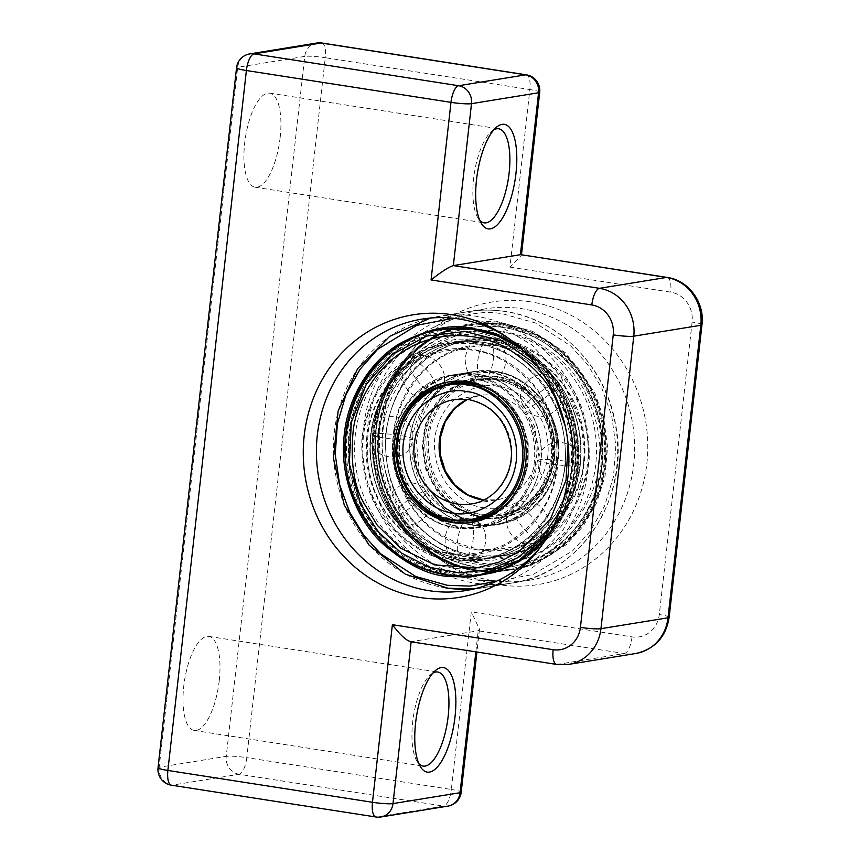 <?xml version="1.0" encoding="UTF-8"?>
<svg xmlns="http://www.w3.org/2000/svg" width="860" height="860" viewBox="0 0 860 860"><rect width="100%" height="100%" fill="white"/><g stroke="black" fill="none" stroke-linecap="round" stroke-linejoin="round"><path stroke-width="0.64" stroke-dasharray="4.3 3.22" d="M530.824 301.892A143.147 132.537 -99.2 0 0 411.768 350.665A143.147 132.537 -99.2 0 0 446.362 563.816A143.147 132.537 -99.2 0 0 499.101 584.714A143.147 132.537 -99.2 0 0 646.838 463.819A143.147 132.537 -99.2 0 0 530.824 301.892M491.845 580.392A137.482 127.291 80.8 0 1 441.191 560.333A137.482 127.291 80.8 0 1 407.973 355.61A137.482 127.291 80.8 0 1 485.051 308.88A137.482 127.291 80.8 0 1 522.31 308.772A137.482 127.291 80.8 0 1 634.594 444.233A137.482 127.291 80.8 0 1 529.104 580.296A137.482 127.291 80.8 0 1 491.845 580.392M432.967 673.014A47.59 17.211 98.8 0 0 430.591 674.681A47.59 17.211 98.8 0 0 412.692 721.927A47.59 17.211 98.8 0 0 417.1 761.358A47.59 17.211 98.8 0 0 418.863 763.669M493.898 129.785A47.59 17.211 98.8 0 0 491.522 131.44A47.59 17.211 98.8 0 0 473.623 178.697A47.59 17.211 98.8 0 0 478.031 218.128A47.59 17.211 98.8 0 0 479.794 220.429M280.177 137.31A47.59 17.211 98.8 0 0 269.75 93.17A47.59 17.211 98.8 0 0 244.681 143.072A47.59 17.211 98.8 0 0 255.119 187.222A47.59 17.211 98.8 0 0 280.177 137.31M219.246 680.55A47.59 17.211 98.8 0 0 208.819 636.411A47.59 17.211 98.8 0 0 183.75 686.312A47.59 17.211 98.8 0 0 194.177 730.452A47.59 17.211 98.8 0 0 219.246 680.55M475.849 651.848L478.214 630.788L624.349 653.525L557.301 664.404L411.166 641.667L478.214 630.788L479.482 629.208L471.28 611.89L451.36 789.48L246.766 757.649L325.273 57.717L529.867 89.547L509.948 267.137L521.429 255.269L520.977 254.689M541.166 546.218A137.482 127.291 -99.2 0 0 543.079 543.789A137.482 127.291 -99.2 0 0 509.862 339.077A137.482 127.291 -99.2 0 0 507.282 337.378M411.144 641.786L410.381 641.657M469.485 382.087L490.813 388.666L508.539 401.942L521.697 421.131L528.19 442.986L528.094 464.228L521.934 484.578L509.206 502.906L491.178 515.763M456.456 520.848L437.16 514.624L419.583 501.595L406.404 482.739L399.728 461.143L399.524 440.051L405.254 419.863L417.401 401.491L434.934 388.236M479.396 517.021C511.13 524.998 550.626 492.673 551.701 457.853C558.344 423.894 527.32 380.614 494.919 378.604L473.935 379.013L452.951 387.462L435.816 403.577L425.421 424.302L422.152 446.039L425.732 469.108L436.934 490.899L454.316 507.292M360.566 504.014A121.335 112.348 -99.2 0 0 511.818 561.462A121.335 112.348 -99.2 0 0 561.537 400.094A121.335 112.348 -99.2 0 0 410.285 342.645A121.335 112.348 -99.2 0 0 360.566 504.014M472.538 522.342A71.23 65.951 -99.2 0 0 473.527 522.192A71.23 65.951 -99.2 0 0 528.18 451.704A71.23 65.951 -99.2 0 0 470.001 381.517A71.23 65.951 -99.2 0 0 450.704 381.571A71.23 65.951 -99.2 0 0 449.715 381.743M396.073 452.908A71.23 65.951 -99.2 0 0 399.137 471.796M498.789 325.757C527.976 329.294 553.668 344.806 575.867 372.305C595.969 401.588 604.386 431.838 601.097 463.067C598.517 494.382 584.725 521.654 559.699 544.875C532.963 565.794 505.035 574.104 475.924 569.814C446.738 566.278 421.045 550.755 398.846 523.267C378.744 493.984 370.327 463.723 373.616 432.505C376.196 401.179 389.988 373.917 415.014 350.697C441.75 329.778 469.678 321.457 498.789 325.757M452.252 573.652C481.374 577.942 509.303 569.632 536.038 548.712C561.053 525.492 574.856 498.219 577.436 466.905C580.715 435.676 572.308 405.425 552.206 376.142C529.996 348.644 504.304 333.132 475.128 329.595C446.007 325.306 418.078 333.615 391.343 354.535C366.328 377.755 352.525 405.028 349.945 436.342C346.666 467.571 355.072 497.822 375.175 527.105C397.385 554.603 423.077 570.115 452.252 573.652M377.938 432.752A121.335 112.348 80.8 0 1 500.842 327.123A121.335 112.348 80.8 0 1 602.054 461.96A121.335 112.348 80.8 0 1 479.149 567.589A121.335 112.348 80.8 0 1 377.938 432.752M481.041 517.892A71.23 65.951 80.8 0 1 422.873 447.705A71.23 65.951 80.8 0 1 477.526 377.217A71.23 65.951 80.8 0 1 496.822 377.164A71.23 65.951 80.8 0 1 555.001 447.35A71.23 65.951 80.8 0 1 500.348 517.838A71.23 65.951 80.8 0 1 481.041 517.892M483.019 517.569A71.23 65.951 80.8 0 1 424.84 447.383A71.23 65.951 80.8 0 1 479.493 376.906A71.23 65.951 80.8 0 1 498.8 376.852A71.23 65.951 80.8 0 1 556.968 447.028A71.23 65.951 80.8 0 1 502.315 517.516A71.23 65.951 80.8 0 1 483.019 517.569M249.766 53.901A15.867 14.684 80.8 0 0 237.693 67.284L304.752 56.405L226.234 756.338L159.186 767.227L237.693 67.284A15.867 1.731 6.4 0 0 236.543 67.79M158.036 767.733A15.867 1.731 6.4 0 1 159.186 767.227A15.867 14.684 80.8 0 0 172.043 785.169L239.091 774.279L443.685 806.11L376.626 817L172.043 785.169A15.867 5.74 -81.2 0 1 171.355 785.169M509.948 267.137L670.692 292.153A26.434 24.478 80.8 0 1 692.117 322.059L659.308 614.567A26.434 24.478 80.8 0 1 632.025 636.894L471.28 611.89M632.025 636.894A15.867 5.74 98.8 0 1 624.349 653.525A42.301 39.162 -99.2 0 0 635.809 653.492M568.761 664.371A42.301 39.162 80.8 0 1 557.301 664.404A15.867 5.74 98.8 0 1 556.613 664.414M375.949 817A15.867 5.74 98.8 0 0 376.626 817A15.867 14.684 80.8 0 0 380.926 816.978M447.985 806.1A15.867 14.684 80.8 0 1 443.685 806.11A15.867 5.74 98.8 0 0 451.36 789.48A15.867 1.731 6.4 0 1 461.207 792.211M239.091 774.279A15.867 14.684 80.8 0 1 226.234 756.338A15.867 1.731 6.4 0 1 246.766 757.649A15.867 5.74 -81.2 0 1 239.091 774.279M321.801 43A15.867 5.74 98.8 0 1 325.273 57.717A15.867 1.731 6.4 0 0 304.752 56.405A15.867 14.684 80.8 0 1 316.824 43.022M669.155 617.297A15.867 1.731 6.4 0 0 659.308 614.567M539.714 92.267A15.867 1.731 -173.6 0 0 529.867 89.547A15.867 5.74 98.8 0 0 526.385 74.831M701.964 324.779A15.867 1.731 6.4 0 0 692.117 322.059M667.22 277.436A15.867 5.74 -81.2 0 1 670.692 292.153M383.915 437.944A20.984 2.29 -173.6 0 1 370.886 434.332A20.984 2.29 -173.6 0 1 399.567 435.396A20.984 2.29 6.4 0 1 412.596 439.008C411.048 466.034 366.381 460.981 370.886 434.332C372.423 407.307 417.1 412.348 412.596 439.008A20.984 2.29 6.4 0 1 383.915 437.944M551.486 464.013A20.984 2.29 6.4 0 0 580.167 465.077A20.984 2.29 6.4 0 0 567.138 461.465A20.984 2.29 -173.6 0 0 538.457 460.401C539.994 433.375 584.671 438.428 580.167 465.077C578.619 492.103 533.942 487.05 538.457 460.401A20.984 2.29 -173.6 0 0 551.486 464.013M467.356 399.373L479.676 395.46L454.435 399.556A52.879 48.955 80.8 0 1 468.764 399.513A52.879 48.955 80.8 0 1 511.947 451.618A52.879 48.955 80.8 0 1 471.377 503.949L496.618 499.853A52.879 48.955 -99.2 0 0 537.188 447.522A52.879 48.955 -99.2 0 0 494.005 395.417A52.879 48.955 -99.2 0 0 479.676 395.46A52.879 48.955 -99.2 0 0 467.27 399.363M484.502 507.733C467.7 507.604 430.537 483.32 434.794 438.353C440.599 393.622 481.837 381.55 498.101 386.548C514.904 386.688 552.066 410.962 547.809 455.94C542.004 500.66 500.756 512.743 484.502 507.733M498.832 380.023C480.826 374.476 435.128 387.86 428.71 437.407C423.991 487.222 465.163 514.119 483.771 514.269C501.778 519.806 547.465 506.433 553.894 456.886C558.613 407.07 517.44 380.174 498.832 380.023M483.255 515.376A69.004 63.887 80.8 0 1 426.904 447.383A69.004 63.887 80.8 0 1 479.848 379.088A69.004 63.887 80.8 0 1 498.553 379.045A69.004 63.887 80.8 0 1 554.915 447.039A69.004 63.887 80.8 0 1 501.96 515.323A69.004 63.887 80.8 0 1 483.255 515.376M455.843 519.827A69.004 63.887 -99.2 0 0 474.548 519.773L455.897 519.816C427.334 515.935 402.813 488.921 399.975 457.939C395.396 422.744 420.046 387.935 452.435 383.538A69.004 63.887 -99.2 0 0 399.491 451.833A69.004 63.887 -99.2 0 0 455.843 519.827M509.55 500.703A69.004 63.887 -99.2 0 0 491.673 390.569M495.199 379.582A69.004 63.887 80.8 0 1 551.561 447.576A69.004 63.887 80.8 0 1 498.606 515.871A69.004 63.887 80.8 0 1 479.912 515.914A69.004 63.887 80.8 0 1 423.55 447.931A69.004 63.887 80.8 0 1 476.504 379.636A69.004 63.887 80.8 0 1 495.199 379.582M472.86 375.003A77.465 71.724 -99.2 0 0 451.876 375.057A77.465 71.724 -99.2 0 0 392.429 451.726A77.465 71.724 -99.2 0 0 455.703 528.051A77.465 71.724 -99.2 0 0 476.687 527.997A77.465 71.724 -99.2 0 0 536.135 451.328A77.465 71.724 -99.2 0 0 472.86 375.003M455.424 527.072C434.493 526.9 388.193 496.661 393.504 440.642C400.728 384.925 452.102 369.875 472.355 376.11C493.285 376.282 539.586 406.533 534.275 462.54C527.051 518.258 475.666 533.308 455.424 527.072M462.702 518.741L478.697 523.299C498.94 529.534 550.325 514.484 557.549 458.767C562.849 402.749 516.559 372.509 495.629 372.337L471.979 372.939L443.996 386.194M440.385 389.29L435.848 393.858M432.515 397.804L421.314 417.81L416.369 441.696L418.734 465.969L427.345 487.179M478.181 524.406A77.465 71.724 80.8 0 1 414.918 448.071A77.465 71.724 80.8 0 1 474.354 371.412A77.465 71.724 80.8 0 1 495.349 371.359A77.465 71.724 80.8 0 1 558.613 447.684A77.465 71.724 80.8 0 1 499.176 524.342A77.465 71.724 80.8 0 1 478.181 524.406M478.181 374.487A77.11 71.391 -99.2 0 0 398.61 439.611A77.11 71.391 -99.2 0 0 461.1 526.825A77.11 71.391 -99.2 0 0 540.671 461.712A77.11 71.391 -99.2 0 0 478.181 374.487M477.923 374.186A77.465 71.724 -99.2 0 0 456.94 374.24A77.465 71.724 -99.2 0 0 397.492 450.898A77.465 71.724 -99.2 0 0 460.756 527.234A77.465 71.724 -99.2 0 0 481.75 527.169A77.465 71.724 -99.2 0 0 541.198 450.511A77.465 71.724 -99.2 0 0 477.923 374.186M473.118 525.223A77.465 71.724 80.8 0 1 409.854 448.898A77.465 71.724 80.8 0 1 469.291 372.24A77.465 71.724 80.8 0 1 490.286 372.176A77.465 71.724 80.8 0 1 553.55 448.501A77.465 71.724 80.8 0 1 494.113 525.17A77.465 71.724 80.8 0 1 473.118 525.223M472.86 524.912A77.11 71.391 80.8 0 1 410.37 437.697A77.11 71.391 80.8 0 1 489.953 372.584A77.11 71.391 80.8 0 1 552.432 459.799A77.11 71.391 80.8 0 1 472.86 524.912M483.61 500.079A52.879 48.955 -99.2 0 0 496.618 499.853L482.654 499.886M565.257 426.248L568.073 443.577M440.535 329.498L441.814 329.283C490.77 320.511 543.456 350.364 565.041 398.771C601.054 469.646 555.883 565.525 481.621 574.598A124.259 115.057 -99.2 0 0 564.633 398.728A124.259 115.057 -99.2 0 0 475.483 329.197A124.259 115.057 -99.2 0 0 441.814 329.283A124.259 115.057 -99.2 0 0 358.803 505.164A124.259 115.057 -99.2 0 0 447.952 574.695A124.259 115.057 -99.2 0 0 481.621 574.598L480.342 574.813A124.259 115.057 -99.2 0 0 480.632 574.759A124.259 115.057 -99.2 0 0 563.644 398.889A124.259 115.057 -99.2 0 0 474.505 329.358A124.259 115.057 -99.2 0 0 440.825 329.444A124.259 115.057 -99.2 0 0 357.825 505.325A124.259 115.057 -99.2 0 0 446.963 574.856M366.779 437.031A103.533 95.858 -99.2 0 0 376.411 496.209A103.533 95.858 -99.2 0 0 478.794 554.055A103.533 95.858 -99.2 0 0 557.527 466.711A103.533 95.858 -99.2 0 0 547.895 407.533A103.533 95.858 -99.2 0 0 445.523 349.687A103.533 95.858 -99.2 0 0 366.779 437.031M547.143 407.909C540.811 391.236 526.556 375.648 504.368 361.157C479.171 346.322 450.769 345.709 419.153 359.308C389.601 377.336 372.649 401.405 368.306 431.516C365.554 458.896 368.478 480.342 377.078 495.854C383.41 512.528 397.675 528.115 419.863 542.606C445.05 557.43 473.462 558.054 505.067 544.455C534.63 526.428 551.572 502.358 555.915 472.248C558.667 444.856 555.743 423.41 547.143 407.909M571.911 468.485A117.551 108.844 -99.2 0 0 560.967 401.298A117.551 108.844 -99.2 0 0 444.727 335.615A117.551 108.844 -99.2 0 0 355.331 434.784A117.551 108.844 -99.2 0 0 366.263 501.982A117.551 108.844 -99.2 0 0 482.503 567.664A117.551 108.844 -99.2 0 0 571.911 468.485M519.816 523.718A20.984 6.987 50.7 0 0 540.929 538.693A20.984 6.987 50.7 0 0 535.468 521.181A20.984 6.987 -129.3 0 0 514.355 506.207C534.383 487.964 562.752 522.729 540.929 538.693C520.902 556.925 492.533 522.17 514.355 506.207A20.984 6.987 -129.3 0 0 519.816 523.718M534.071 396.664A20.984 3.752 -35.6 0 1 558.957 383.173A20.984 3.752 -35.6 0 1 549.723 394.127A20.984 3.752 144.4 0 1 524.837 407.618C507.894 386.559 544.391 360.329 558.957 383.173C575.888 404.232 539.392 430.452 524.837 407.618A20.984 3.752 144.4 0 1 534.071 396.664M481.439 519.375L468.668 518.806C495.586 521.525 488.727 565.848 462.218 560.279A20.984 7.589 98.8 0 1 457.617 540.822A20.984 7.589 -81.2 0 1 468.668 518.806C435.923 514.904 408.07 477.623 412.445 440.46C415.326 402.2 449.339 374.433 482.374 380.593C455.467 377.884 462.325 333.562 488.824 339.119C515.742 341.839 508.883 386.161 482.374 380.593A20.984 7.589 98.8 0 1 477.773 361.135A20.984 7.589 -81.2 0 1 488.824 339.119A20.984 7.589 -81.2 0 1 493.425 358.588A20.984 7.589 98.8 0 1 482.374 380.593L504.046 388.43L522.299 404.286L534.544 426.291L538.919 451.489L534.845 476.386L523.009 497.585L505.228 512.377L483.879 519.15M401.33 505.282A20.984 3.752 144.4 0 0 392.096 516.236A20.984 3.752 144.4 0 0 416.982 502.745A20.984 3.752 -35.6 0 0 426.216 491.791C443.147 512.85 406.651 539.069 392.096 516.236C375.154 495.177 411.65 468.958 426.216 491.791A20.984 3.752 -35.6 0 0 401.33 505.282M502.874 311.169A137.482 127.291 -99.2 0 0 468.098 311.632A137.482 127.291 -99.2 0 0 362.598 447.684A137.482 127.291 -99.2 0 0 474.881 583.144A137.482 127.291 -99.2 0 0 477.354 583.499A137.482 127.291 -99.2 0 0 512.141 583.048A137.482 127.291 -99.2 0 0 617.63 446.985A137.482 127.291 -99.2 0 0 505.347 311.524A137.482 127.291 -99.2 0 0 502.874 311.169M496.575 581.188L533.017 574.534L572.48 550.959L590.315 531.115L604.548 506.056L613.427 476.999L615.857 446.007L611.654 415.541L601.688 387.828L587.466 364.425L570.728 345.957L535.533 323.005L503.767 314.115C482.374 309.45 456.746 314.986 426.872 330.735C398.331 347.569 371.047 385.258 367.306 430.484C362.587 475.58 382.216 519.58 406.93 543.574C433.15 566.847 457.122 579.049 478.837 580.167M453.327 318.254L472.215 319.243L500.316 326.606L531.609 344.645L561.333 377.293L581.059 424.797L584.327 452.134L582.295 479.826L575.061 506.11L563.354 529.459L531.34 563.837L496.037 581.435M445.695 587.885A137.482 127.291 80.8 0 1 333.411 452.414A137.482 127.291 80.8 0 1 438.912 316.362A137.482 127.291 80.8 0 1 473.688 315.899A137.482 127.291 80.8 0 1 476.16 316.265A137.482 127.291 80.8 0 1 588.444 451.726A137.482 127.291 80.8 0 1 482.954 587.778A137.482 127.291 80.8 0 1 474.419 588.842L512.141 583.048C580.855 573.899 630.778 496.779 615.459 423.808C605.623 365.747 557.603 317.598 503.003 311.169C491.307 309.6 479.676 309.761 468.098 311.632L430.473 318.05M477.139 569.954A124.259 115.057 -99.2 0 0 479.375 570.288A124.259 115.057 -99.2 0 0 510.808 569.868A124.259 115.057 -99.2 0 0 606.16 446.899A124.259 115.057 -99.2 0 0 504.669 324.457A124.259 115.057 -99.2 0 0 502.433 324.134A124.259 115.057 -99.2 0 0 471 324.553A124.259 115.057 -99.2 0 0 375.648 447.522A124.259 115.057 -99.2 0 0 477.139 569.954M493.188 572.233L479.676 571.266C459.401 570.223 437.041 558.839 412.574 537.113C389.515 514.731 371.197 473.677 375.605 431.602C379.099 389.408 404.555 354.234 431.183 338.517C459.057 323.833 482.976 318.662 502.928 323.027L532.673 331.358L565.633 352.923L594.529 392.278L603.752 418.283L607.536 446.845L605.096 475.838L596.603 502.95L583.134 526.255L566.342 544.638L529.384 566.299L495.403 572.222M499.284 324.65A124.259 115.057 80.8 0 1 501.52 324.973A124.259 115.057 80.8 0 1 603.01 447.404A124.259 115.057 80.8 0 1 507.658 570.374A124.259 115.057 80.8 0 1 476.214 570.793A124.259 115.057 80.8 0 1 473.978 570.47A124.259 115.057 80.8 0 1 372.498 448.038A124.259 115.057 80.8 0 1 467.851 325.058A124.259 115.057 80.8 0 1 499.284 324.65M477.063 328.939A124.259 115.057 -99.2 0 0 474.827 328.617A124.259 115.057 -99.2 0 0 443.394 329.025A124.259 115.057 -99.2 0 0 348.042 452.005A124.259 115.057 -99.2 0 0 449.522 574.437A124.259 115.057 -99.2 0 0 451.769 574.759A124.259 115.057 -99.2 0 0 483.202 574.351A124.259 115.057 -99.2 0 0 578.554 451.371A124.259 115.057 -99.2 0 0 477.063 328.939M474.86 555.711A109.198 101.104 -99.2 0 0 476.827 556.001A109.198 101.104 -99.2 0 0 504.454 555.635A109.198 101.104 -99.2 0 0 588.24 447.576A109.198 101.104 -99.2 0 0 499.058 339.979A109.198 101.104 -99.2 0 0 497.091 339.7A109.198 101.104 -99.2 0 0 469.474 340.065A109.198 101.104 -99.2 0 0 385.688 448.125A109.198 101.104 -99.2 0 0 474.86 555.711M477.128 556.979C459.294 556.065 439.621 546.046 418.1 526.933C395.181 504.659 384.334 473.709 385.57 434.106C391.698 395.159 407.995 367.865 434.472 352.224C458.993 339.302 480.031 334.755 497.585 338.593C515.419 339.506 535.092 349.525 556.613 368.628C579.533 390.913 590.379 421.851 589.143 461.454C583.015 500.402 566.718 527.696 540.241 543.348C515.721 556.269 494.683 560.817 477.128 556.979M473.925 342.43C456.37 338.593 435.332 343.14 410.8 356.062C384.323 371.713 368.026 399.008 361.91 437.955C360.662 477.558 371.509 508.496 394.439 530.781C415.96 549.884 435.633 559.903 453.456 560.817C471.011 564.654 492.049 560.107 516.57 547.186C543.058 531.544 559.355 504.239 565.471 465.292C566.718 425.689 555.872 394.751 532.942 372.466C511.421 353.363 491.748 343.344 473.925 342.43M453.951 559.709A109.198 101.104 80.8 0 1 451.984 559.419A109.198 101.104 80.8 0 1 362.802 451.833A109.198 101.104 80.8 0 1 446.598 343.774A109.198 101.104 80.8 0 1 474.215 343.409A109.198 101.104 80.8 0 1 476.182 343.699A109.198 101.104 80.8 0 1 565.364 451.285A109.198 101.104 80.8 0 1 481.579 559.344A109.198 101.104 80.8 0 1 453.951 559.709M489.447 340.807A109.328 101.222 -99.2 0 0 378.379 435.536A109.328 101.222 -99.2 0 0 469.162 557.366A109.328 101.222 -99.2 0 0 580.231 462.648A109.328 101.222 -99.2 0 0 489.447 340.807M469.366 557.205A109.198 101.104 80.8 0 1 467.399 556.925A109.198 101.104 80.8 0 1 378.217 449.339A109.198 101.104 80.8 0 1 462.003 341.28A109.198 101.104 80.8 0 1 489.63 340.915A109.198 101.104 80.8 0 1 491.597 341.194A109.198 101.104 80.8 0 1 580.769 448.78A109.198 101.104 80.8 0 1 496.983 556.839A109.198 101.104 80.8 0 1 469.366 557.205M459.455 558.215A109.198 101.104 -99.2 0 0 461.422 558.495A109.198 101.104 -99.2 0 0 489.039 558.129A109.198 101.104 -99.2 0 0 572.824 450.07A109.198 101.104 -99.2 0 0 483.653 342.484A109.198 101.104 -99.2 0 0 481.686 342.205A109.198 101.104 -99.2 0 0 454.058 342.57A109.198 101.104 -99.2 0 0 370.273 450.618A109.198 101.104 -99.2 0 0 459.455 558.215M461.594 558.591A109.328 101.222 80.8 0 1 370.81 436.762A109.328 101.222 80.8 0 1 481.89 342.043A109.328 101.222 80.8 0 1 572.674 463.873A109.328 101.222 80.8 0 1 461.594 558.591M547.906 536.124L562.72 513.065L572.534 485.62L576.028 455.789L572.824 426.098L563.687 398.933L550.142 375.971L516.86 344.828M520.923 348.429A124.259 115.057 80.8 0 1 550.626 531.426M462.218 560.279A20.984 7.589 98.8 0 0 473.269 538.274A20.984 7.589 -81.2 0 0 468.668 518.806C442.169 513.248 435.31 557.57 462.218 560.279M415.573 378.228A20.984 6.987 -129.3 0 1 410.113 360.716A20.984 6.987 -129.3 0 1 431.236 375.691A20.984 6.987 50.7 0 1 436.697 393.203C416.67 411.435 388.29 376.68 410.113 360.716C430.14 342.473 458.52 377.239 436.697 393.203A20.984 6.987 50.7 0 1 415.573 378.228M598.85 461.283C602.107 441.331 597.001 417.229 583.532 388.978C569.212 361.942 538.048 335.701 501.358 331.39C464.755 326.155 429.624 343.742 410.822 366.457C392.622 390.59 383.334 412.821 382.958 433.139C379.701 453.08 384.807 477.182 398.277 505.443C412.596 532.469 443.771 558.71 480.45 563.031C517.053 568.266 552.184 550.669 570.997 527.954C589.186 503.82 598.474 481.6 598.85 461.283M504.078 324.553A124.259 115.057 80.8 0 1 605.074 462.261A124.259 115.057 80.8 0 1 510.216 569.965A124.259 115.057 80.8 0 1 476.548 570.051A124.259 115.057 80.8 0 1 375.551 432.344A124.259 115.057 80.8 0 1 470.409 324.65A124.259 115.057 80.8 0 1 504.078 324.553M477.418 549.809A103.533 95.858 80.8 0 1 393.278 435.074A103.533 95.858 80.8 0 1 500.359 345.269A103.533 95.858 80.8 0 1 584.499 459.992A103.533 95.858 80.8 0 1 477.418 549.809M583.757 459.885C583.424 477.741 575.275 497.263 559.29 518.462C540.585 541.005 514.076 551.271 479.751 549.271C445.867 542.38 421.808 525.524 407.565 498.682C395.729 473.86 391.246 452.683 394.106 435.171C394.439 417.315 402.598 397.793 418.583 376.594C437.278 354.051 463.787 343.785 498.112 345.785C531.996 352.675 556.065 369.531 570.298 396.374C582.134 421.196 586.617 442.373 583.757 459.885M500.456 331.648A117.551 108.844 80.8 0 1 595.991 461.927A117.551 108.844 80.8 0 1 474.408 563.891A117.551 108.844 80.8 0 1 378.862 433.623A117.551 108.844 80.8 0 1 500.456 331.648M503.1 324.714A124.259 115.057 80.8 0 1 604.086 462.422A124.259 115.057 80.8 0 1 509.238 570.126A124.259 115.057 80.8 0 1 475.558 570.212A124.259 115.057 80.8 0 1 374.562 432.505A124.259 115.057 80.8 0 1 469.42 324.8A124.259 115.057 80.8 0 1 503.1 324.714M441.191 560.333L446.362 563.816M407.973 355.61L411.768 350.665M430.591 674.681L435.472 670.51M491.522 131.44L496.403 127.269M485.051 308.88L421.948 319.114M269.75 93.17L498.692 128.785M208.819 636.411L437.762 672.025M194.177 730.452L423.131 766.077M255.119 187.222L484.062 222.837M529.104 580.296L465.991 590.53M479.482 629.208L476.924 652.02M478.031 218.128L481.428 223.589M417.1 761.358L420.486 766.819M509.862 339.077L504.68 335.583M543.079 543.789L539.274 548.744M479.848 379.088L498.596 379.045C526.589 382.894 550.701 408.737 554.334 438.847C557.097 466.647 548.089 488.641 527.32 504.82C519.612 510.302 511.152 513.807 501.96 515.323L498.606 515.871C530.523 511.506 555.022 477.665 551.217 442.911C548.96 411.381 524.181 383.517 495.156 379.582L476.504 379.636L479.848 379.088M451.876 375.057C412.875 380.217 384.646 424.399 393.912 465.819C399.739 497.607 425.84 523.88 455.649 528.051L476.687 527.997L481.75 527.169C519.795 522.095 547.885 479.848 540.198 439.073C535.285 406.156 508.636 378.432 477.977 374.186L456.94 374.24L451.876 375.057M474.354 371.412L495.392 371.359C534.802 376.304 565.289 420.701 557.753 462.304C550.733 496.618 531.211 517.301 499.176 524.342L494.113 525.17L473.075 525.223C440.933 520.837 413.413 490.522 410.231 455.789C405.092 416.294 432.806 377.196 469.291 372.24L474.354 371.412M535.457 363.93L560.892 400.233L570.083 427.764L572.964 456.692L569.363 485.362L559.505 512.119M448.726 381.894L450.704 381.571M471.549 522.504L473.527 522.192M479.418 570.277C426.119 564.214 380.249 513.452 376.196 455.864C369.381 393.353 413.445 332.422 471 324.553L467.851 325.058C406.296 333.261 361.243 402.05 374.369 467.733C382.84 520.773 426.506 564.966 476.171 570.793L507.658 570.374L479.418 570.277M440.234 329.541L474.87 328.617C524.923 334.465 568.836 379.325 576.877 432.838C589.315 498.219 544.348 566.17 483.202 574.351L480.041 574.856M476.87 556.001C430.054 550.669 389.731 506.067 386.172 455.445C380.185 400.513 418.917 346.978 469.474 340.065L462.003 341.28L489.587 340.915C533.63 346.032 572.448 385.807 579.274 433.246C589.788 490.684 550.207 549.755 496.983 556.839L504.454 555.635L476.87 556.001M446.598 343.774L474.172 343.409C520.999 348.741 561.311 393.342 564.87 443.954C570.857 498.886 532.136 552.421 481.579 559.344L489.039 558.129L461.465 558.495C417.412 553.378 378.594 513.603 371.778 466.163C361.254 408.726 400.835 349.654 454.058 342.57L446.598 343.774M486.76 338.829C541.563 344.871 585.391 401.512 580.693 458.907C578.597 508.873 540.682 553.399 493.457 560.193L464.292 560.58C418.841 555.195 379.55 515.441 371.939 468.066C360.06 409.252 400.91 346.881 457.595 339.216L486.76 338.829M521.128 348.612L540.144 365.091L555.667 385.387L566.987 408.629L573.631 433.784L575.286 459.735L571.889 485.362L563.59 509.539L550.755 531.19M605.193 462.218C614.932 384.291 542.37 310.062 470.409 324.65L469.42 324.8C419.228 332.057 378.207 378.722 374.186 432.666C364.446 510.464 436.987 584.714 509.238 570.126L510.216 569.965C560.204 562.741 601.151 516.193 605.193 462.218M602.032 461.927C609.471 397.385 559.967 332.336 499.499 327.123C440.471 318.716 382.84 368.994 378.594 432.677C371.961 492.329 413.434 553.432 468.539 565.257C531.007 582.306 597.732 530.695 602.032 461.927M479.493 376.906L477.526 377.217M502.315 517.516L500.348 517.838"/><path stroke-width="1.29" d="M420.217 597.517A143.147 132.537 80.8 0 1 304.214 435.59A143.147 132.537 80.8 0 1 451.941 314.695A143.147 132.537 80.8 0 1 504.68 335.583A143.147 132.537 80.8 0 1 539.274 548.744A143.147 132.537 80.8 0 1 420.217 597.517M507.282 337.378A137.482 127.291 -99.2 0 0 459.197 319.017A137.482 127.291 -99.2 0 0 421.948 319.114A137.482 127.291 -99.2 0 0 316.448 455.176A137.482 127.291 -99.2 0 0 428.731 590.637A137.482 127.291 -99.2 0 0 465.991 590.53A137.482 127.291 -99.2 0 0 541.166 546.218M415.595 723.002A52.879 19.124 -81.2 0 1 435.472 670.51A52.879 19.124 -81.2 0 1 455.037 716.606A52.879 19.124 -81.2 0 1 420.486 766.819A52.879 19.124 -81.2 0 1 415.595 723.002M418.863 763.669A47.59 17.211 98.8 0 0 423.131 766.077A47.59 17.211 98.8 0 0 448.189 716.165A47.59 17.211 98.8 0 0 437.762 672.025A47.59 17.211 98.8 0 0 432.967 673.014M476.526 179.772A52.879 19.124 -81.2 0 1 496.403 127.269A52.879 19.124 -81.2 0 1 515.968 173.365A52.879 19.124 -81.2 0 1 481.428 223.589A52.879 19.124 -81.2 0 1 476.526 179.772M479.794 220.429A47.59 17.211 98.8 0 0 484.062 222.837A47.59 17.211 98.8 0 0 509.131 172.935A47.59 17.211 98.8 0 0 498.692 128.785A47.59 17.211 98.8 0 0 493.898 129.785M411.166 641.667C406.78 641.108 400.523 635.454 392.386 624.693L553.141 649.698A26.434 24.478 -99.2 0 0 580.425 627.37L613.234 334.863A26.434 24.478 -99.2 0 0 591.809 304.956L431.064 279.941C441.309 271.803 448.737 267.019 453.349 265.589L520.397 254.7L538.564 92.772L471.506 103.662L453.349 265.589L599.484 288.326L666.532 277.436L520.977 254.689L667.22 277.436A15.867 5.74 -81.2 0 0 666.532 277.436A42.301 39.162 -99.2 0 1 700.814 325.284L633.766 336.174L600.957 628.682L668.005 617.803L700.814 325.284A15.867 1.731 6.4 0 0 701.964 324.779L669.155 617.297C665.909 637.067 654.793 649.139 635.809 653.492A42.301 39.162 -99.2 0 0 668.005 617.803A15.867 1.731 6.4 0 0 669.155 617.297M491.178 515.763L473.634 520.977L456.456 520.848M434.934 388.236L452.306 382.496L469.485 382.087M454.316 507.292L479.396 517.021M449.715 381.743A71.23 65.951 -99.2 0 0 396.073 452.908M399.137 471.796A71.23 65.951 -99.2 0 0 454.22 522.235A71.23 65.951 -99.2 0 0 472.538 522.342M468.034 381.84A71.23 65.951 -99.2 0 0 448.726 381.894A71.23 65.951 -99.2 0 0 394.073 452.381A71.23 65.951 -99.2 0 0 452.252 522.558A71.23 65.951 -99.2 0 0 471.549 522.504A71.23 65.951 -99.2 0 0 526.202 452.016A71.23 65.951 -99.2 0 0 468.034 381.84M525.707 74.831L321.113 43L254.065 53.89L458.649 85.72L525.707 74.831A15.867 14.684 80.8 0 1 538.564 92.772A15.867 1.731 -173.6 0 0 539.714 92.267A15.867 15.867 0 0 0 526.385 74.831A15.867 5.74 98.8 0 0 525.707 74.831M411.144 641.786L392.998 803.595L460.057 792.716L475.849 651.848M431.064 279.941L450.984 102.351L246.39 70.52L167.883 770.452L372.466 802.283L392.386 624.693M580.425 627.37A15.867 1.731 6.4 0 0 600.957 628.682A42.301 39.162 80.8 0 1 568.761 664.371L635.809 653.492M591.809 304.956A15.867 5.74 -81.2 0 1 599.484 288.326A42.301 39.162 80.8 0 1 633.766 336.174A15.867 1.731 6.4 0 1 613.234 334.863M553.141 649.698A15.867 5.74 98.8 0 0 556.613 664.414L568.761 664.371M380.926 816.978A15.867 14.684 80.8 0 0 392.998 803.595A15.867 1.731 -173.6 0 1 372.466 802.283A15.867 5.74 98.8 0 0 375.949 817A15.867 15.867 0 0 0 380.926 816.978L447.985 806.1A15.867 15.867 0 0 0 461.207 792.211A15.867 1.731 6.4 0 1 460.057 792.716A15.867 14.684 80.8 0 1 447.985 806.1M171.355 785.169A15.867 5.74 -81.2 0 1 167.883 770.452A15.867 1.731 6.4 0 1 158.036 767.733A15.867 15.867 0 0 0 171.355 785.169L375.949 817M236.543 67.79A15.867 1.731 6.4 0 0 246.39 70.52A15.867 5.74 98.8 0 1 254.065 53.89A15.867 14.684 80.8 0 0 249.766 53.901A15.867 15.867 0 0 0 236.543 67.79L158.036 767.733M450.984 102.351A15.867 1.731 6.4 0 0 471.506 103.662A15.867 14.684 80.8 0 0 458.649 85.72A15.867 5.74 98.8 0 0 450.984 102.351M316.824 43.022A15.867 14.684 80.8 0 1 321.113 43A15.867 5.74 98.8 0 1 321.801 43A15.867 15.867 0 0 0 316.824 43.022L249.766 53.901M466.539 391.676C450.285 386.667 409.037 398.75 403.243 443.47C398.975 488.437 436.149 512.721 452.951 512.861C469.205 517.86 510.453 505.787 516.247 461.057C520.515 416.089 483.341 391.805 466.539 391.676M457.047 503.981A52.879 48.955 80.8 0 1 413.853 451.887A52.879 48.955 80.8 0 1 454.435 399.556L468.399 399.524C491.909 404.684 506.088 420.239 510.926 446.211C514.893 473.699 495.876 500.713 471.377 503.949A52.879 48.955 80.8 0 1 457.047 503.981M467.27 399.363A52.879 48.955 -99.2 0 0 439.707 454.789A52.879 48.955 -99.2 0 0 482.288 499.886A52.879 48.955 -99.2 0 0 483.61 500.079M467.786 384.033A69.004 63.887 -99.2 0 0 449.092 384.087A69.004 63.887 -99.2 0 0 396.137 452.371A69.004 63.887 -99.2 0 0 452.5 520.365A69.004 63.887 -99.2 0 0 471.194 520.311A69.004 63.887 -99.2 0 0 524.149 452.027A69.004 63.887 -99.2 0 0 467.786 384.033M452.22 519.386C433.601 519.236 392.429 492.339 397.148 442.524C403.577 392.977 449.264 379.593 467.27 385.14C485.889 385.291 527.062 412.187 522.342 462.003C515.914 511.549 470.226 524.933 452.22 519.386M491.673 390.569A69.004 63.887 -99.2 0 0 471.14 383.495A69.004 63.887 -99.2 0 0 452.435 383.538L449.092 384.087C414.348 388.677 389.193 428.033 397.449 464.927C405.103 495.715 423.432 514.194 452.446 520.365L474.548 519.773A69.004 63.887 -99.2 0 0 509.55 500.703M443.996 386.194L440.385 389.29M435.848 393.858L432.515 397.804M427.345 487.179L444.351 507.475L462.702 518.741M568.073 443.577L566.052 480.084L550.432 519.182L519.031 551.679L498.714 562.225L476.935 567.869L434.612 564.891L400.577 548.11L377.346 525.363L363.339 502.251C353.546 484.61 350.224 460.197 353.363 429.011C357.706 398.696 378.185 363.393 411.241 346.816C443.9 329.401 482.879 333.97 508.238 348.923C533.501 365.414 549.733 383.162 556.936 402.147L565.257 426.248M446.963 574.856A124.259 115.057 -99.2 0 0 480.342 574.813M447.92 588.208A137.482 127.291 80.8 0 1 445.695 587.885M496.037 581.435L469.893 586.111L447.286 585.294L415.66 576.469L380.614 553.722L363.92 535.436L349.687 512.237L339.614 484.75L335.228 454.467L337.399 423.582L346 394.525L359.964 369.37L377.583 349.343L416.853 325.306L453.327 318.254M516.86 344.828L492.92 333.282L471.377 328.144C451.425 323.779 427.506 328.95 399.631 343.645C373.004 359.351 347.537 394.525 344.054 436.719C339.646 478.794 357.964 519.848 381.023 542.241C405.49 563.956 427.85 575.34 448.114 576.383L469.796 577.114L494.93 572.373L522.063 559.484L547.906 536.124M550.626 531.426A124.259 115.057 80.8 0 1 480.041 574.856A124.259 115.057 80.8 0 1 448.608 575.275A124.259 115.057 80.8 0 1 446.372 574.953A124.259 115.057 80.8 0 1 344.881 452.51A124.259 115.057 80.8 0 1 440.234 329.541A124.259 115.057 80.8 0 1 471.592 329.111M430.473 318.05L389.731 336.325L357.642 368.639L338.109 411.048L333.454 458.423L344.237 505.024L369.166 545.208L405.21 574.125L448.038 588.24L474.408 588.853A137.482 127.291 80.8 0 1 448.167 588.24M440.234 329.541L471.635 329.122A124.259 115.057 80.8 0 1 473.914 329.444A124.259 115.057 80.8 0 1 520.923 348.429M478.837 580.167L496.575 581.188M495.403 572.222L493.188 572.233M410.381 641.657L556.613 664.414M476.924 652.02L461.207 792.211M321.801 43L526.385 74.831M701.964 324.779C704.953 302.881 688.699 280.274 667.22 277.436M539.714 92.267L521.482 254.764M467.356 399.373L454.628 408.543L445.265 421.787L440.309 437.783L440.352 454.854L445.405 471.162L454.897 484.986L467.775 494.876L483.696 500.036M483.879 519.15L481.439 519.375M480.632 574.759C464.099 577.404 447.705 576.243 431.462 571.298C398.331 560.397 373.735 538.403 357.695 505.304C321.651 434.311 366.854 338.421 440.825 329.444M559.505 512.119L541.52 538.134L517.591 557.796L489.469 569.675L459.24 572.878L429.118 567.202L401.319 553.034L377.895 531.426L360.577 503.971L349.332 463.873L351.299 422.367L366.242 384.388L392.375 354.449L426.592 336.088L464.851 331.465L502.638 341.13L535.457 363.93M471.635 329.122L497.349 335.83L521.128 348.612M550.755 531.19L519.311 560.172L480.041 574.856"/></g></svg>
